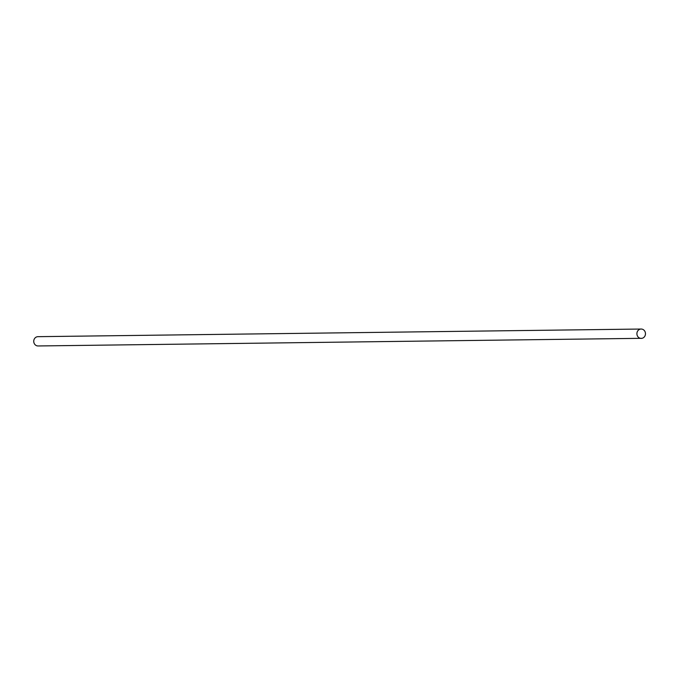 <?xml version="1.0" encoding="UTF-8"?>
<svg xmlns="http://www.w3.org/2000/svg" width="675" height="675" viewBox="0 0 675 675"><rect width="100%" height="100%" fill="white"/><g stroke="black" fill="none" stroke-linecap="round" stroke-linejoin="round"><path stroke-width="1.01" d="M636.922 334.007A4.641 4.278 -90.7 0 1 641.132 329.037A4.641 4.278 -90.7 0 1 645.469 333.627A4.641 4.278 -90.7 0 1 636.922 334.007M641.25 338.327L38.078 345.963A4.641 4.278 -90.7 0 1 33.75 341.643A4.641 4.278 -90.7 0 1 37.96 336.673L641.132 329.037"/></g></svg>
